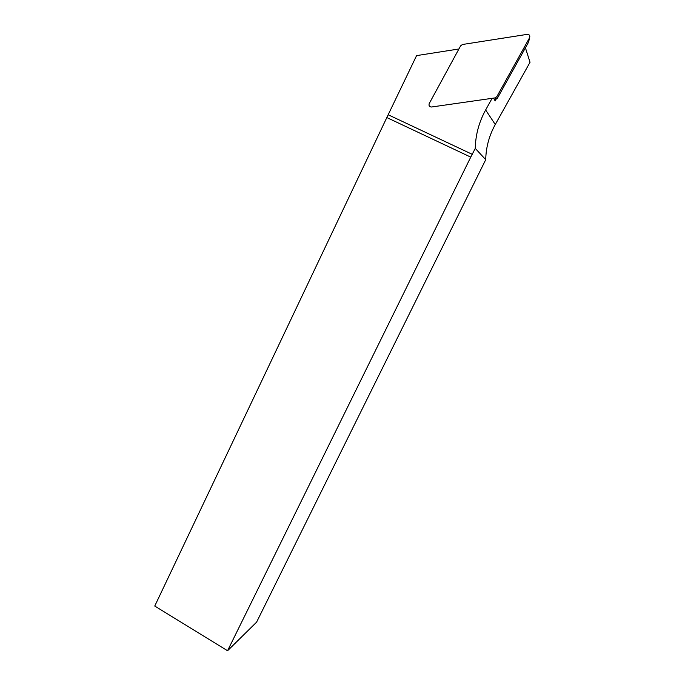 <?xml version="1.0" encoding="UTF-8"?>
<svg xmlns="http://www.w3.org/2000/svg" width="685" height="685" viewBox="0 0 685 685"><rect width="100%" height="100%" fill="white"/><g stroke="black" fill="none" stroke-linecap="round" stroke-linejoin="round"><path stroke-width="1.03" d="M386.828 117.555L154.75 606.045L227.557 650.75L470.749 157.122L386.828 117.555L416.583 55.613L458.907 48.977M525.421 47.822L530.027 62.275L495.272 124.516C489.158 135.604 485.973 147.326 485.725 159.682L256.592 622.151L227.557 650.75M485.725 159.682L475.27 148.405L470.749 157.122M475.27 148.405C475.536 134.911 478.995 122.101 485.639 109.968L492.104 98.323M493.534 98.118L495.169 100.952L496.086 99.308M495.597 99.436L494.972 97.912L431.499 107.006C429.349 106.826 428.596 105.67 429.238 103.529L460.628 45.818L462.478 44.491L527.827 34.267C529.531 34.721 530.139 35.834 529.633 37.598L528.075 43.044L497.43 98.152L494.39 99.608M494.972 97.912L496.856 96.611L529.522 37.821M472.325 154.365L388.429 114.874M485.639 109.968L495.272 124.516M496.856 96.611L497.43 98.152M528.751 41.365L529.633 37.598"/></g></svg>
